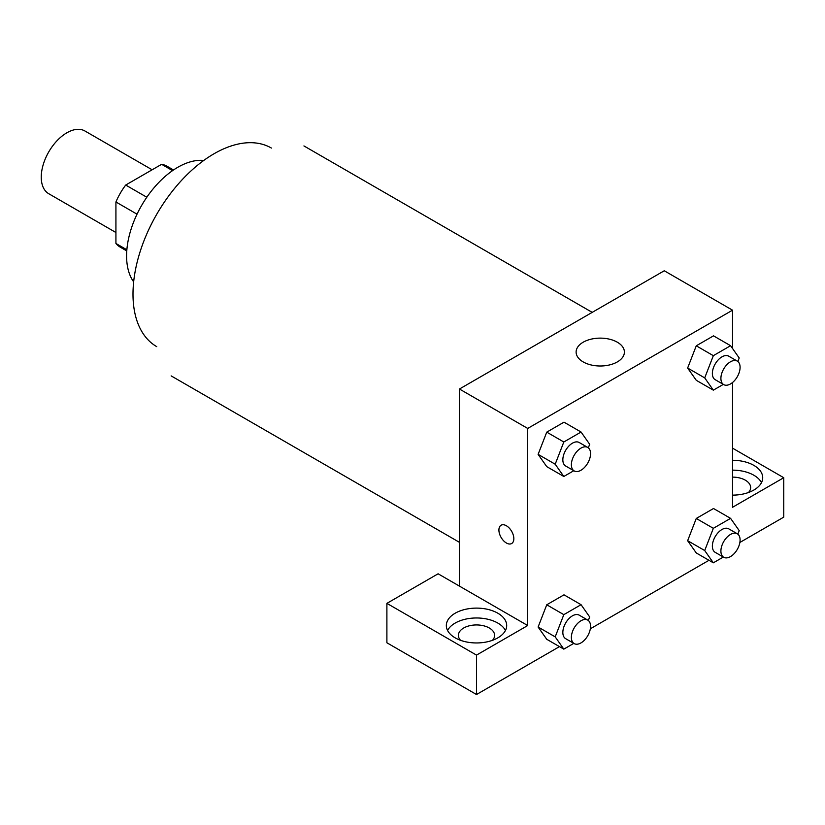 <?xml version="1.0" encoding="UTF-8"?>
<svg xmlns="http://www.w3.org/2000/svg" width="825" height="825" viewBox="0 0 825 825"><rect width="100%" height="100%" fill="white"/><g stroke="black" fill="none" stroke-linecap="round" stroke-linejoin="round"><path stroke-width="1.24" d="M152.14 169.785L84.954 131.01A36.207 20.903 120 0 0 57.059 140.704A36.207 20.903 120 0 0 41.25 177.148A36.207 20.903 120 0 0 48.747 193.72L115.923 232.506M146.809 197.237L125.699 185.047L161.628 164.309A46.736 26.977 120 0 1 167.032 166.237L173.508 169.981M126.864 249.779L115.923 243.468A46.736 26.977 120 0 0 120.295 247.18L126.772 250.924M115.923 243.468L115.923 201.981A46.736 26.977 120 0 1 125.699 185.047M137.032 214.17L115.923 201.981M172.559 170.62L161.628 164.309M133.66 281.872A72.414 41.807 -60 0 1 141.591 205.518A72.414 41.807 -60 0 1 203.744 160.463M156.74 346.655A114.665 66.196 -60 0 1 156.74 214.263A114.665 66.196 -60 0 1 271.404 148.057M459.442 586.111L438.106 573.798L386.894 603.364L476.51 655.102L527.711 625.536L459.442 586.111L459.442 389.018L664.269 270.765L732.538 310.179L732.538 348.49M386.894 603.364L386.894 642.778L476.51 694.516L559.463 646.625M590.339 628.794L708.984 560.299M739.87 542.468L783.75 517.131L783.75 477.716L732.538 507.282L732.538 382.501M732.538 477.118A18.109 10.457 180 0 1 745.346 480.181A18.109 10.457 180 0 1 750.647 487.565A18.109 10.457 180 0 1 748.512 492.494M761.485 482.646A30.174 17.418 0 0 0 732.538 470.147M732.538 460.288A30.174 17.418 180 0 1 762.712 477.716A30.174 17.418 180 0 1 732.538 495.134M460.546 640.313A18.109 10.457 180 0 1 458.401 635.384A18.109 10.457 180 0 1 476.51 624.938A18.109 10.457 180 0 1 494.608 635.384A18.109 10.457 180 0 1 492.473 640.313M505.447 630.465A30.174 17.418 0 0 0 455.173 623.071A30.174 17.418 0 0 0 447.562 630.465M455.173 613.212A30.174 17.418 180 0 1 488.06 609.438A30.174 17.418 180 0 1 506.684 625.536A30.174 17.418 180 0 1 476.51 642.953A30.174 17.418 180 0 1 446.335 625.536A30.174 17.418 180 0 1 455.173 613.212M476.51 655.102L476.51 694.516M732.538 448.15L783.75 477.716M723.329 557.04L713.336 562.815L704.715 550.543L713.336 528.32L696.269 518.461L713.512 508.509L696.269 518.461L687.648 540.684L696.269 552.956L687.627 540.715M723.329 384.388L713.336 390.153L696.269 380.304L687.627 368.053L696.269 345.809L713.512 335.847L696.269 345.809L713.336 355.668L730.579 345.706L739.21 357.978L737.839 361.494M573.808 470.714L563.815 476.479L546.748 466.63L538.106 454.379L546.748 432.135L563.991 422.173L546.748 432.135L563.815 441.994L581.058 432.032L589.679 444.304L588.318 447.82M573.808 643.366L563.815 649.141L555.194 636.869L563.815 614.646L546.748 604.787L563.991 594.835L546.748 604.787L538.117 627.021L546.748 639.282L538.106 627.041M527.711 625.536L527.711 428.433L732.538 310.179M617.327 342.21A24.142 13.932 180 0 1 624.401 352.069A24.142 13.932 180 0 1 600.26 366.001A24.142 13.932 180 0 1 576.118 352.069A24.142 13.932 180 0 1 591.02 339.188A24.142 13.932 180 0 1 617.327 342.21M527.711 428.433L459.442 389.018M501.105 525.226A10.56 6.095 -120 0 0 499.486 533.692A10.56 6.095 -120 0 0 506.385 542.994A10.56 6.095 60 0 1 499.476 533.692A10.56 6.095 60 0 1 501.095 525.226A10.56 6.095 60 0 1 511.655 531.331A10.56 6.095 60 0 1 511.655 543.52A10.56 6.095 60 0 1 506.375 543.005A10.56 6.095 -120 0 0 511.665 543.52M563.815 476.479L555.194 464.217L563.815 441.994M587.751 447.439L579.222 442.509A13.571 7.837 120 0 0 568.765 446.139A13.571 7.837 120 0 0 562.846 459.793A13.571 7.837 120 0 0 565.651 466.001L574.19 470.931A13.571 7.837 120 0 0 587.751 463.103A13.571 7.837 120 0 0 587.751 447.439A13.571 7.837 120 0 0 577.304 451.069A13.571 7.837 120 0 0 571.374 464.722A13.571 7.837 120 0 0 574.19 470.931M546.748 466.63L538.117 454.358L555.194 464.217M581.058 432.032L563.991 422.173M713.336 390.153L704.715 377.891L713.336 355.668M737.282 361.113L728.743 356.183A13.571 7.837 120 0 0 718.286 359.813A13.571 7.837 120 0 0 712.367 373.467A13.571 7.837 120 0 0 715.182 379.675L723.711 384.605A13.571 7.837 120 0 0 737.282 376.778A13.571 7.837 120 0 0 737.282 361.113A13.571 7.837 120 0 0 726.825 364.743A13.571 7.837 120 0 0 720.906 378.397A13.571 7.837 120 0 0 723.711 384.605M696.269 380.304L687.648 368.032L704.715 377.891M730.579 345.706L713.512 335.847M563.815 614.646L581.058 604.694L589.679 616.956L588.318 620.472M587.751 620.091L579.222 615.161A13.571 7.837 120 0 0 568.765 618.802A13.571 7.837 120 0 0 562.846 632.455A13.571 7.837 120 0 0 565.651 638.663L574.19 643.593A13.571 7.837 120 0 0 587.751 635.755A13.571 7.837 120 0 0 587.751 620.091A13.571 7.837 120 0 0 577.304 623.731A13.571 7.837 120 0 0 571.374 637.374A13.571 7.837 120 0 0 574.19 643.593M563.815 649.141L546.748 639.282M555.194 636.869L538.117 627.021M581.058 604.694L563.991 594.835M713.336 528.32L730.579 518.358L739.21 530.63L737.839 534.146M737.282 533.765L728.743 528.835A13.571 7.837 120 0 0 718.286 532.476A13.571 7.837 120 0 0 712.367 546.129A13.571 7.837 120 0 0 715.182 552.337L723.711 557.267A13.571 7.837 120 0 0 737.282 549.429A13.571 7.837 120 0 0 737.282 533.765A13.571 7.837 120 0 0 726.825 537.405A13.571 7.837 120 0 0 720.906 551.048A13.571 7.837 120 0 0 723.711 557.267M713.336 562.815L696.269 552.956M704.715 550.543L687.648 540.684M730.579 518.358L713.512 508.509M592.206 312.366L303.93 145.932M459.442 542.324L171.157 375.891"/></g></svg>
